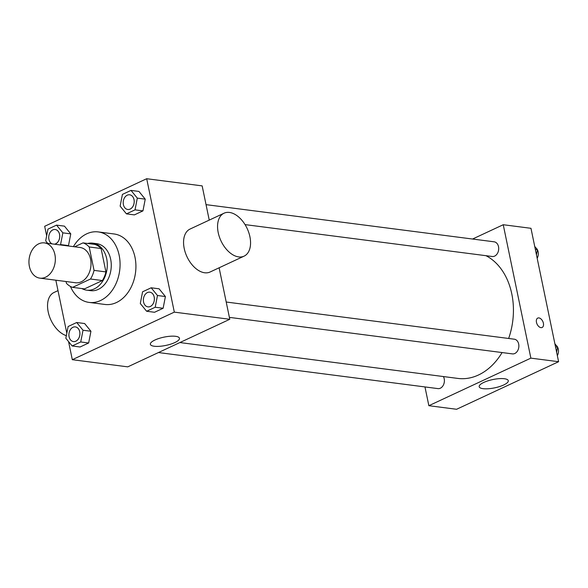<?xml version="1.0" encoding="UTF-8"?>
<svg xmlns="http://www.w3.org/2000/svg" width="588" height="588" viewBox="0 0 588 588"><rect width="100%" height="100%" fill="white"/><g stroke="black" fill="none" stroke-linecap="round" stroke-linejoin="round"><path stroke-width="0.88" d="M29.4 266.467A17.772 13.12 97.4 0 1 44.423 242.895A17.772 13.12 97.4 0 1 55.162 262.197A17.772 13.12 97.4 0 1 39.881 278.146A17.772 13.12 97.4 0 1 29.4 266.467M44.423 242.895L80.078 247.497A17.772 13.12 97.4 0 1 90.817 266.798A17.772 13.12 97.4 0 1 75.536 282.747L39.881 278.146M83.011 242.881L94.896 244.417A22.932 16.934 97.4 0 1 101.085 248.511L105.928 271.913A22.932 16.934 97.4 0 1 102.378 280.549L84.488 288.892L72.603 287.356L90.493 279.013A22.932 16.934 97.4 0 0 94.043 270.377L89.2 246.982A22.932 16.934 97.4 0 0 83.011 242.881L74.625 246.791M66.054 281.52L66.415 283.262A22.932 16.934 97.4 0 0 72.603 287.356M81.864 288.554A23.696 17.493 -82.6 0 0 86.657 290.156A23.696 17.493 -82.6 0 0 107.045 268.892A23.696 17.493 -82.6 0 0 92.72 243.153A23.696 17.493 -82.6 0 0 87.678 243.483M92.72 243.153L96.682 243.667A23.696 17.493 97.4 0 1 111.007 269.407A23.696 17.493 97.4 0 1 90.618 290.663L86.657 290.156M102.378 280.549L90.493 279.013M101.085 248.511L89.2 246.982M105.928 271.913L94.043 270.377M73.39 246.637A35.537 26.24 97.4 0 1 98.203 231.915A35.537 26.24 97.4 0 1 119.68 270.524A35.537 26.24 97.4 0 1 89.104 302.416A35.537 26.24 97.4 0 1 70.435 286.429M98.203 231.915L114.05 233.965A35.537 26.24 97.4 0 1 135.527 272.567A35.537 26.24 97.4 0 1 104.951 304.459L89.104 302.416M126.449 213.863L134.373 214.885L142.958 210.879L145.236 199.148L138.93 191.423L131.006 190.402L122.414 194.407L120.136 206.138L126.449 213.863L135.034 209.857L137.313 198.127L131.006 190.402M146.618 311.25L154.541 312.272L163.126 308.266L165.404 296.536L159.098 288.811L151.175 287.789L142.583 291.795L140.304 303.526L146.618 311.25L155.203 307.245L157.481 295.514L151.175 287.789M68.553 341.577L72.309 359.694L174.32 312.132L146.691 178.723L44.681 226.292L46.65 235.81M55.845 280.204L66.819 333.19M59.895 244.895L60.564 244.579L68.487 245.6L67.818 245.916L68.487 245.6L70.773 233.87L64.46 226.145L56.536 225.123L47.951 229.129L45.673 240.859L47.672 243.314M72.148 345.972L80.071 346.993L88.656 342.988L90.942 331.257L84.628 323.532L76.705 322.511L68.12 326.516L65.834 338.247L72.148 345.972L80.732 341.966L83.018 330.236L76.705 322.511M209.24 220.11L202.154 185.881L146.691 178.723M72.309 359.694L127.772 366.853L229.783 319.284L219.118 267.79M229.783 319.284L174.32 312.132M154.247 346.251A14.854 4.241 -11.7 0 1 150.366 344.289A14.854 4.241 -11.7 0 1 164.052 337.122A14.854 4.241 -11.7 0 1 179.458 338.269A14.854 4.241 -11.7 0 1 170.645 344.171A14.854 4.241 -11.7 0 1 154.247 346.251M244.071 256.155L210.07 272.009A23.696 14.472 -115 0 1 184.213 248.489A23.696 14.472 -115 0 1 190.049 229.055L224.05 213.201A23.696 14.472 -115 0 1 247.18 228.563A23.696 14.472 -115 0 1 244.071 256.155A23.696 14.472 -115 0 1 218.214 232.635A23.696 14.472 -115 0 1 224.05 213.201M58.006 290.626L54.03 292.471A23.696 14.472 65 0 0 48.819 314.426A23.696 14.472 65 0 0 66.341 335.667M485.967 255.692A63.732 47.062 97.4 0 1 508.649 338.467M502.086 352.557A63.732 47.062 97.4 0 1 457.89 378.422L179.877 342.554M158.444 352.55L437.95 388.609A7.401 5.468 -82.6 0 0 444.212 378.79A7.401 5.468 -82.6 0 0 443.396 376.555M206.043 204.646L494.148 241.815A7.401 5.468 97.4 0 1 498.624 249.856A7.401 5.468 97.4 0 1 492.252 256.5L245.049 224.609M226.211 302.026L514.316 339.202A7.401 5.468 97.4 0 1 518.792 347.243A7.401 5.468 97.4 0 1 512.42 353.888L229.386 317.373M424.97 386.933L428.858 405.698L530.868 358.136L503.24 224.726L472.568 239.029M428.858 405.698L456.589 409.277L558.6 361.708L530.971 228.306L503.24 224.726M558.6 361.708L530.868 358.136M483.071 388.675A14.854 4.241 -11.7 0 1 479.183 386.713A14.854 4.241 -11.7 0 1 492.869 379.547A14.854 4.241 -11.7 0 1 508.275 380.693A14.854 4.241 -11.7 0 1 499.469 386.595A14.854 4.241 -11.7 0 1 483.071 388.675M536.469 322.342A5.182 3.168 -115 0 1 537.741 318.086A5.182 3.168 -115 0 1 542.805 321.445A5.182 3.168 -115 0 1 542.121 327.479A5.182 3.168 -115 0 1 536.469 322.342M537.741 318.086A5.182 3.168 -115 0 1 542.798 321.452A5.182 3.168 -115 0 1 542.121 327.487M556.63 352.19L557.608 347.14L554.896 343.811M557.608 347.14L555.528 346.869M556.05 345.229A7.401 5.468 97.4 0 1 557.542 347.052M557.608 347.177A7.401 5.468 97.4 0 1 557.351 355.681M536.462 254.81L537.447 249.753L534.727 246.423M537.447 249.753L535.359 249.488M535.881 247.842A7.401 5.468 97.4 0 1 537.373 249.665M537.439 249.79A7.401 5.468 97.4 0 1 537.182 258.294M75.345 326.891L75.374 326.899A7.401 5.468 97.4 0 1 75.374 326.899A7.401 5.468 97.4 0 1 79.85 334.94A7.401 5.468 97.4 0 1 73.478 341.584A7.401 5.468 97.4 0 1 73.463 341.584A7.401 5.468 97.4 0 1 69.083 336.711A7.401 5.468 97.4 0 1 75.345 326.891A7.401 5.468 97.4 0 1 79.814 334.94A7.401 5.468 97.4 0 1 73.449 341.584L73.449 341.584M80.071 346.993L88.656 342.988L90.942 331.257L83.018 330.236M90.942 331.257L84.628 323.532M88.656 342.988L80.732 341.966M149.808 292.17L149.844 292.177A7.401 5.468 97.4 0 1 149.844 292.177A7.401 5.468 97.4 0 1 154.313 300.218A7.401 5.468 97.4 0 1 147.948 306.863A7.401 5.468 97.4 0 1 147.933 306.863A7.401 5.468 97.4 0 1 143.553 301.997A7.401 5.468 97.4 0 1 149.808 292.17A7.401 5.468 97.4 0 1 154.284 300.218A7.401 5.468 97.4 0 1 147.919 306.863L147.948 306.863M154.541 312.272L163.126 308.266L165.404 296.536L157.481 295.514M165.404 296.536L159.098 288.811M163.126 308.266L155.203 307.245M60.564 244.579L62.85 232.848L56.536 225.123M52.2 243.902A7.401 5.468 97.4 0 1 48.914 239.331A7.401 5.468 97.4 0 1 55.176 229.511L55.206 229.511A7.401 5.468 97.4 0 1 55.206 229.511A7.401 5.468 97.4 0 1 59.748 236.802A7.401 5.468 97.4 0 1 54.434 244.189M68.487 245.6L70.773 233.87L62.85 232.848M70.773 233.87L64.46 226.145M55.176 229.511A7.401 5.468 97.4 0 1 59.719 236.795A7.401 5.468 97.4 0 1 54.397 244.182M129.676 194.79L129.639 194.79A7.401 5.468 97.4 0 1 129.676 194.79A7.401 5.468 97.4 0 1 134.152 202.831A7.401 5.468 97.4 0 1 127.78 209.475A7.401 5.468 97.4 0 1 127.765 209.475L127.75 209.475A7.401 5.468 97.4 0 1 123.384 204.609A7.401 5.468 97.4 0 1 129.639 194.79A7.401 5.468 97.4 0 1 134.115 202.831A7.401 5.468 97.4 0 1 127.75 209.475M134.373 214.885L142.958 210.879L145.236 199.148L137.313 198.127M145.236 199.148L138.93 191.423M142.958 210.879L135.034 209.857"/></g></svg>
